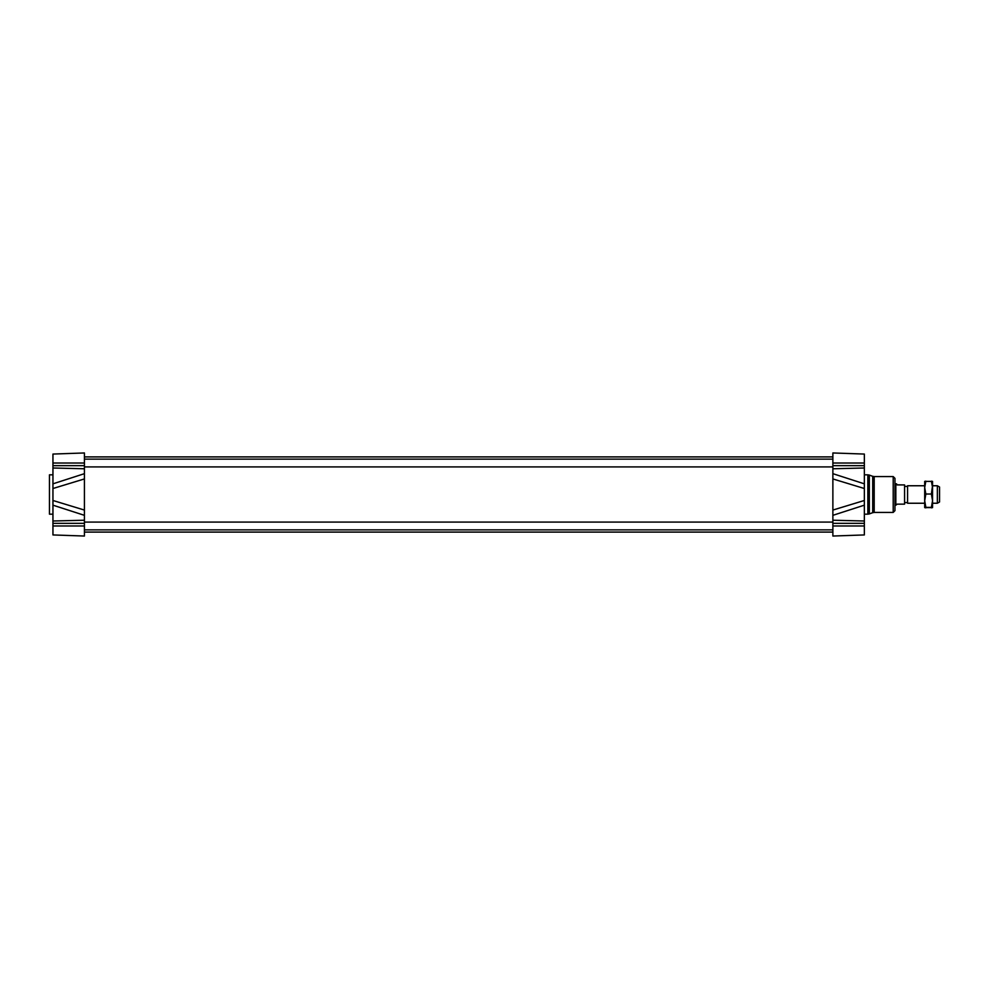 <?xml version="1.0" encoding="UTF-8"?>
<svg xmlns="http://www.w3.org/2000/svg" width="989" height="989" viewBox="0 0 989 989"><rect width="100%" height="100%" fill="white"/><g stroke="black" fill="none" stroke-linecap="round" stroke-linejoin="round"><path stroke-width="1.48" d="M84.424 536.038L52.949 534.938L84.424 536.038L52.949 534.938L84.424 536.038L84.424 452.962L52.949 454.062L52.949 488.517L84.424 478.936L84.424 473.669L52.949 483.831M864.349 483.831L832.874 473.669L832.874 515.331L864.349 505.169L864.349 454.062L832.874 452.962L864.349 454.062M864.349 488.517L832.874 478.936L832.874 452.962M864.349 500.483L832.874 510.064L832.874 536.038L864.349 534.938L864.349 505.169M832.874 536.038L864.349 534.938M864.349 474.831L867.848 474.831L867.848 514.169L869.343 513.909L869.343 475.091L872.706 476.315L872.706 512.685L874.202 512.426L874.202 476.574L893.203 476.574L893.203 512.426L894.958 510.67L894.958 478.33L894.958 505.428M52.949 534.938L52.949 505.169L84.424 515.331L84.424 510.064L52.949 500.483L52.949 488.517M52.949 518.137L52.949 516.753M52.949 500.483L52.949 505.169M84.424 452.962L52.949 454.062M52.949 514.169L49.45 514.169L49.45 474.831L52.949 474.831M937.362 503.24L939.55 501.979L939.55 487.021L937.362 485.76L937.362 503.24L932.553 503.24M937.362 485.76L932.553 485.76M924.69 485.76L907.581 485.76L907.581 503.24L924.69 503.24M907.581 503.24L907.581 485.76M896.516 483.794L895.836 483.794L895.836 505.206L897.147 504.155L904.576 504.155L904.576 484.919L897.147 484.919L896.516 483.794L897.147 484.919M897.147 484.845L904.576 484.919M924.69 503.463L924.69 485.537M925.852 507.839L924.69 507.617L924.69 500.706L925.852 507.369L924.69 507.604L932.553 507.617L931.378 507.369L932.553 500.706L931.378 494.03L932.553 485.537M924.69 487.589L924.69 481.383L925.852 481.161L924.69 487.589L925.852 494.03L924.69 500.706M932.553 487.589L931.378 481.161L932.553 481.396L932.553 507.617L931.378 507.839M924.69 481.383L932.553 481.383M925.852 507.369L931.378 507.369M925.852 494.03L931.378 494.03M832.874 463.025L864.349 463.025M832.874 465.683L864.349 465.683M832.874 468.774L864.349 467.995M832.874 520.226L864.349 521.005M832.874 523.317L864.349 523.317M832.874 525.975L864.349 525.975M84.424 463.025L52.949 463.025M84.424 465.683L52.949 465.683M84.424 468.774L52.949 467.995M84.424 523.317L52.949 523.317M84.424 520.226L52.949 521.005M84.424 525.975L52.949 525.975M84.424 466.919L832.874 466.919M84.424 459.131L832.874 459.131M84.424 529.869L832.874 529.869M84.424 522.081L832.874 522.081M84.424 532.094L832.874 532.094M84.424 456.906L832.874 456.906M867.848 514.169L864.349 514.169M867.848 474.831L869.343 475.091M872.706 512.685L869.343 513.909M872.706 476.315L874.202 476.574M893.203 512.426L874.202 512.426M893.203 476.574L894.958 478.33M907.197 486.415L904.576 486.415M907.197 502.585L904.576 502.585"/></g></svg>
